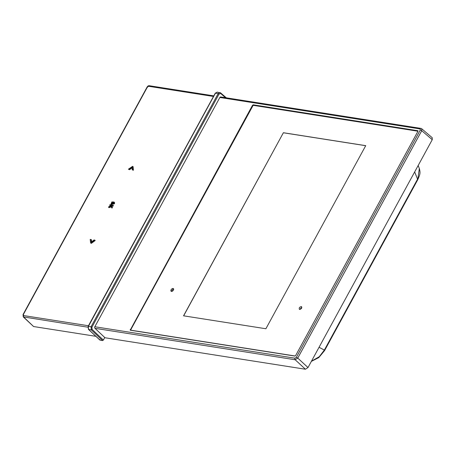 <?xml version="1.0" encoding="UTF-8"?>
<svg xmlns="http://www.w3.org/2000/svg" width="455" height="455" viewBox="0 0 455 455"><rect width="100%" height="100%" fill="white"/><g stroke="black" fill="none" stroke-linecap="round" stroke-linejoin="round"><path stroke-width="0.68" d="M94.976 328.317L295.187 359.763L297.763 358.079L308.001 367.549L305.43 369.238L105.014 337.758L94.976 328.317A1.149 0.847 -81.1 0 1 94.833 326.753L219.856 97.472A1.149 0.847 -81.1 0 1 220.709 96.949L420.926 128.395A1.149 0.847 98.9 0 0 420.067 128.919L420.306 129.999L296.336 357.357L295.045 358.199L94.833 326.753M308.001 367.549L432.25 139.685L432.222 137.711M417.923 130.733L253.259 104.826L252.485 105.332L130.204 330.159M418.003 130.875L417.775 130.665L417.917 131.319L295.648 355.56L294.874 356.066L130.352 330.222M87.832 327.196L23.245 316.89L33.596 326.542L95.903 336.325M88.446 325.752L23.614 315.571L23.376 314.485L147.352 87.127L148.637 86.285L213.469 96.466M111.623 207.725L112.032 208.089L112.442 207.332L111.731 205.893L113.107 206.109L113.409 205.563L109.951 204.716L109.655 205.268L110.571 205.41L110.827 205.961L108.955 206.547L108.552 207.281L111.043 206.451L111.623 207.725L112.038 206.968L111.327 205.529L112.703 205.745L112.999 205.194M111.242 206.883L108.961 207.651L108.552 207.281M109.655 205.268L110.724 205.734M114.324 202.361L114.444 203.743L111.361 204.585L110.952 204.215L111.867 201.94L113.915 201.992L114.592 202.691L114.017 202.088M94.776 240.166L95.186 240.53L91.33 243.362L90.92 242.998L94.776 240.166L94.145 239.933L91.256 242.049L91 239.444L90.204 239.438L90.608 242.947L90.92 242.998M90.608 242.947L91.33 243.362M91 239.444L91.409 239.808L91.603 241.793M132.678 166.297L133.088 166.667L133.429 170.244L132.251 169.851L133.025 169.874L132.678 166.297L128.412 169.197L129.567 169.715L129.152 169.357L132.024 167.173L132.251 169.851M132.081 167.81L129.567 169.715M113.107 206.109L112.703 205.745M111.731 205.893L111.327 205.529M112.442 207.332L112.038 206.968M113.915 201.992L114.666 203.106M114.256 202.737L114.04 203.374L114.444 203.743M114.04 203.374L110.952 204.215M133.429 170.244L133.025 169.874M129.152 169.357L128.412 169.197M113.602 202.651L113.534 203.305L111.447 203.755L111.401 202.97L112.004 202.407L113.5 202.515M111.401 202.97L111.714 203.903M112.004 202.407L112.408 202.776L111.811 203.339M114.006 203.015L112.408 202.776M417.889 131.37A0.688 0.415 -47.9 0 0 417.662 131.165L253.6 105.395A0.688 0.415 -47.9 0 0 252.826 105.901L130.869 329.568A0.688 0.415 -47.9 0 0 131.012 330.216L295.073 355.986A0.688 0.415 -47.9 0 0 295.238 355.975M283.391 132.724L183.553 315.815L265.891 328.749L365.729 145.657L283.391 132.724L183.649 315.833M301.255 306.551C302.205 307.745 301.676 308.706 299.68 309.44C298.725 308.245 299.253 307.284 301.255 306.551L301.62 306.715M299.68 309.44L299.31 309.275M173.036 288.504A1.723 1.041 -47.9 0 0 171.273 289.499A1.723 1.041 -47.9 0 0 171.097 291.228A1.723 1.041 -47.9 0 0 171.461 291.393A1.723 1.041 -47.9 0 0 173.224 290.398A1.723 1.041 -47.9 0 0 173.406 288.669A1.723 1.041 -47.9 0 0 173.036 288.504M365.701 145.702L283.459 132.786M300.186 309.394A1.723 1.041 132.1 0 1 301.83 307.574M173.52 288.811A1.723 1.041 -47.9 0 0 173.31 288.749L171.251 291.331M104.758 337.519L103.37 340.067L102.597 340.573L100.106 340.181L88.606 329.454L91.324 329.881L102.597 340.573M99.963 339.532L99.958 340.113L88.458 329.386A0.688 0.409 -47 0 0 88.606 329.454L88.316 326.326L91.051 326.753L91.324 329.881L92.109 329.386L103.37 340.067M419.339 168.487C420.346 172.729 420.465 173.588 417.736 179.725L419.339 168.487L418.168 165.518M417.736 179.725L324.551 350.623A2.292 0.671 -151.4 0 0 324.358 350.071L319.274 356.709L311.47 361.19M305.43 369.238L295.187 359.763A1.149 0.847 -81.1 0 1 295.045 358.199M219.856 97.472L420.067 128.919M421.262 128.555A1.149 0.847 98.9 0 0 420.926 128.395L421.728 128.759L421.734 130.721L432.25 139.685M213.799 95.863L149.49 85.762A1.149 0.847 98.9 0 0 148.637 86.285M33.596 326.542L23.757 317.135A1.149 0.847 -81.1 0 1 23.614 315.571M252.485 105.332L252.935 105.742M253.259 104.826L253.947 105.452M131.051 330.336L130.21 329.574M421.643 128.697L432.244 137.728M296.336 357.357L297.763 358.079L421.734 130.721A1.149 0.336 -151.4 0 0 420.306 129.999M147.255 87.61L147.352 87.127M149.49 85.762C148.592 85.54 147.767 86.012 147.022 87.189L23.046 314.547A1.149 0.336 28.6 0 1 23.376 314.485M225.509 97.706L220.72 93.52L220.567 92.86L219.89 92.547L218.19 93.582L219.06 94.026L220.72 93.52M92.109 329.386L91.916 327.196L219.06 94.026M226.328 97.831L220.567 92.86M215.408 93.451L215.454 93.156L218.19 93.582L91.051 326.753L91.916 327.196M88.264 326.622L215.454 93.156L217.166 92.115L220.709 92.922M414.67 171.927L417.548 179.173L324.358 350.071L319.052 347.29M23.046 314.547L23.256 316.896M113.972 202.037L114.376 202.407M88.458 329.386L88.116 326.36L215.261 93.19L217.183 92.12M311.362 361.389L318.807 357.579L324.551 350.623"/></g></svg>

